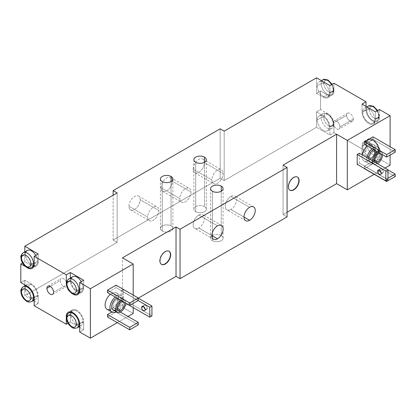 <?xml version="1.0" encoding="UTF-8"?>
<svg xmlns="http://www.w3.org/2000/svg" width="416" height="416" viewBox="0 0 416 416"><rect width="100%" height="100%" fill="white"/><g stroke="black" fill="none" stroke-linecap="round" stroke-linejoin="round"><path stroke-width="0.31" stroke-dasharray="2.08 1.56" d="M387.972 179.65L359.341 163.114L359.341 153.228L359.341 163.114L357.198 164.351L359.341 163.114L387.972 179.65M383.292 172A2.46 1.42 -120 0 0 381.55 168.984A2.46 1.42 -120 0 0 379.813 169.993A2.46 1.42 -120 0 0 379.876 170.565A2.46 1.42 60 0 1 379.813 169.993A2.46 1.42 60 0 1 380.323 168.865A2.46 1.42 60 0 1 382.216 169.525A2.46 1.42 60 0 1 383.292 172L381.15 173.238L383.292 172A2.46 1.42 60 0 1 382.782 173.124A2.46 1.42 60 0 1 381.087 172.661A2.46 1.42 -120 0 0 383.292 172M379.413 170.222L379.813 169.993L379.413 170.222M374.192 174.32L385.029 168.059L374.192 174.32M390.114 155.08L390.114 146.739L390.114 155.08M368.794 163.738A9.464 5.465 120 0 1 366.99 157.643A9.464 5.465 120 0 0 373.521 163.27A9.464 5.465 120 0 0 380.214 151.684A9.464 5.465 120 0 0 373.521 147.82L368.706 145.038A9.464 5.465 -60 0 0 367.37 145.964A9.464 5.465 -60 0 1 368.706 145.038A9.464 5.465 -60 0 1 375.398 148.902A9.464 5.465 -60 0 1 368.706 160.488A9.464 5.465 -60 0 1 362.175 154.861A9.464 5.465 -60 0 0 363.974 160.956L368.794 163.738A9.464 5.465 120 0 0 373.521 163.27A9.464 5.465 120 0 0 379.704 154.934A9.464 5.465 120 0 0 378.253 147.352A9.464 5.465 120 0 0 373.521 147.82L368.706 145.038A9.464 5.465 -60 0 1 373.438 144.57A9.464 5.465 -60 0 1 374.889 152.152A9.464 5.465 -60 0 1 368.706 160.488L373.521 163.27L368.706 160.488A9.464 5.465 -60 0 1 363.974 160.956M364.421 166.208L372.986 161.262L372.986 163.732L364.421 168.678L372.986 163.732L372.986 161.262L364.421 166.208L386.636 179.031L387.972 178.256L386.636 179.031L364.421 166.208L364.421 168.522L364.421 166.208M372.986 136.848L372.986 139.318L364.421 144.264L372.986 139.318L372.986 136.848M171.07 181.579L171.07 225.924A6.245 3.604 180 0 1 172.9 228.472A6.245 3.604 180 0 1 169.042 231.806A6.245 3.604 180 0 1 162.235 231.02L162.235 181.579L162.235 231.02A6.245 3.604 180 0 1 160.41 228.472A6.245 3.604 180 0 1 164.263 225.144A6.245 3.604 180 0 1 171.07 225.924L171.07 181.579M113.131 240.063L117.146 242.377L24.814 295.682L33.332 300.602L24.814 295.682L24.814 285.849L24.814 295.682L117.146 242.377L113.131 240.063L113.131 195.255L113.131 240.063L220.178 178.256L113.131 240.063M34.18 301.09L38.194 303.41L34.18 305.729L38.194 303.41L38.194 295.682L34.18 298.002L38.194 295.682A9.464 5.465 -120 0 0 31.507 284.097A9.464 5.465 60 0 1 38.194 295.682L38.194 303.41L34.18 301.09M68.037 323.263L70.309 321.953L78.827 326.867L70.309 321.953L68.037 323.263M79.674 327.361L83.689 329.675L79.674 331.994L83.689 329.675L83.689 321.953L79.674 324.267L83.689 321.953A9.464 5.465 -120 0 0 77.002 310.362A9.464 5.465 60 0 1 83.689 321.953L83.689 329.675L79.674 327.361M117.276 322.644L127.982 316.467L117.276 322.644M133.198 313.451L122.496 307.273L138.284 298.158L123.297 289.505L123.297 299.39L121.155 300.628L121.155 290.737L123.297 289.505L138.284 298.158L122.496 307.273L122.496 257.826L122.496 307.273L133.198 313.451M287.082 216.887L283.067 214.568L287.082 212.248L283.067 214.568L287.082 216.887M390.114 165.126L379.413 158.943L375.398 161.262L362.014 153.535L366.028 151.216L333.913 132.678L329.898 134.997L316.519 127.27L224.193 180.575L220.178 178.256L220.178 128.814L220.178 178.256L224.193 180.575L224.193 131.134L224.193 180.575L316.519 127.27L316.519 111.821L316.519 127.27L329.898 134.997L333.913 132.678L333.913 124.951L329.898 127.27L329.898 134.997L329.898 127.27A9.464 5.465 -120 0 0 323.211 115.679A9.464 5.465 60 0 1 329.898 127.27L333.913 124.951A9.464 5.465 -120 0 0 327.226 113.365A9.464 5.465 60 0 1 333.913 124.951L333.913 132.678L366.028 151.216L362.014 153.535L362.014 145.808L366.028 143.494L366.028 151.216L366.028 143.494A9.464 5.465 60 0 1 367.988 139.162A9.464 5.465 60 0 1 372.72 139.63A9.464 5.465 -120 0 0 366.028 143.494L362.014 145.808A9.464 5.465 60 0 1 368.706 141.95A9.464 5.465 -120 0 0 363.974 141.476A9.464 5.465 -120 0 0 362.014 145.808L362.014 153.535L375.398 161.262L379.413 158.943L379.413 151.216A9.464 5.465 -120 0 0 372.72 139.63A9.464 5.465 60 0 1 379.413 151.216L375.398 153.535A9.464 5.465 -120 0 0 368.706 141.95A9.464 5.465 60 0 1 375.398 153.535L375.398 161.262L375.398 153.535L379.413 151.216L379.413 158.943L390.114 165.126M171.07 225.924A6.245 3.604 180 0 1 171.07 231.02A6.245 3.604 180 0 1 162.235 231.02A6.245 3.604 180 0 1 162.235 225.924A6.245 3.604 180 0 1 171.07 225.924M204.521 206.612A6.245 3.604 180 0 1 204.521 211.708A6.245 3.604 180 0 1 195.692 211.708A6.245 3.604 180 0 1 195.692 206.612A6.245 3.604 180 0 1 204.521 206.612A6.245 3.604 180 0 1 206.352 209.16A6.245 3.604 180 0 1 202.493 212.488A6.245 3.604 180 0 1 195.692 211.708L195.692 162.266L195.692 211.708A6.245 3.604 180 0 1 193.861 209.16A6.245 3.604 180 0 1 197.714 205.826A6.245 3.604 180 0 1 204.521 206.612L204.521 162.266L204.521 206.612M221.25 235.581A6.245 3.604 180 0 1 221.25 240.677A6.245 3.604 180 0 1 212.415 240.677A6.245 3.604 180 0 1 212.415 235.581A6.245 3.604 180 0 1 221.25 235.581A6.245 3.604 180 0 1 223.075 238.129A6.245 3.604 180 0 1 219.222 241.462A6.245 3.604 180 0 1 212.415 240.677L212.415 191.235L212.415 240.677A6.245 3.604 180 0 1 210.584 238.129A6.245 3.604 180 0 1 214.443 234.801A6.245 3.604 180 0 1 221.25 235.581L221.25 191.235L221.25 235.581M117.146 192.936L117.146 242.377L117.146 192.936M24.814 284.866L24.814 280.233L20.8 282.552L24.814 280.233L24.814 284.866M33.701 266.396A9.464 5.465 60 0 1 31.507 265.554L24.814 261.69L22.542 263.006L24.814 261.69L24.814 251.857L24.814 261.69L31.507 265.554A9.464 5.465 -120 0 0 38.194 261.69L38.194 253.968L38.194 261.69A9.464 5.465 60 0 1 36.234 266.022A9.464 5.465 60 0 1 33.779 266.406M33.254 265.491A8.518 4.914 60 0 1 25.485 254.353A8.518 4.914 60 0 1 25.745 252.486M27.248 250.453A8.518 4.914 60 0 0 25.485 254.353L21.471 256.672L25.485 254.353A8.518 4.914 60 0 0 29.198 262.922A8.518 4.914 60 0 0 35.76 265.205A8.518 4.914 60 0 0 37.528 261.305L34.18 263.234L37.528 261.305A8.518 4.914 60 0 0 35.76 255.372A8.518 4.914 60 0 1 37.528 261.305A8.518 4.914 60 0 1 34.018 265.6M34.18 264.009L38.194 261.69L34.18 264.009M31.507 265.554L27.716 267.743L31.507 265.554M71.703 293.254A9.464 5.465 60 0 1 66.42 284.102A9.464 5.465 -120 0 0 71.703 293.254M70.71 311.828A9.464 5.465 60 0 1 72.27 309.894A9.464 5.465 60 0 1 77.002 310.362A9.464 5.465 -120 0 0 70.309 314.226L66.518 316.415L70.309 314.226A9.464 5.465 60 0 1 70.678 311.901M70.309 314.226L70.309 321.953L70.309 314.226M78.749 325.749A8.518 4.914 60 0 1 70.98 314.61A8.518 4.914 60 0 1 71.24 312.744M71.531 312.026A8.518 4.914 60 0 1 78.286 312.042A8.518 4.914 60 0 1 83.023 321.563A8.518 4.914 60 0 1 79.674 325.863M70.98 314.61A8.518 4.914 60 0 1 72.743 310.716A8.518 4.914 60 0 1 79.305 312.993A8.518 4.914 60 0 1 83.023 321.563L79.648 323.513L83.023 321.563A8.518 4.914 60 0 1 81.26 325.463A8.518 4.914 60 0 1 74.698 323.18A8.518 4.914 60 0 1 70.98 314.61L66.966 316.93L70.98 314.61M66.409 317.699A1.893 1.092 180 0 1 66.966 316.93A8.518 4.914 -120 0 0 70.684 325.499A8.518 4.914 -120 0 0 77.246 327.782A8.518 4.914 60 0 1 70.684 325.499A8.518 4.914 60 0 1 66.966 316.93A8.518 4.914 60 0 1 68.728 313.03M27.492 286.411L31.507 284.097L24.814 280.233L31.507 284.097L27.492 286.411M33.254 299.484A8.518 4.914 60 0 1 25.485 288.345A8.518 4.914 60 0 1 25.745 286.478M26.109 285.615A8.518 4.914 60 0 1 32.88 285.844A8.518 4.914 60 0 1 37.528 295.298A8.518 4.914 60 0 1 34.18 299.593M25.485 288.345A8.518 4.914 60 0 1 27.248 284.445A8.518 4.914 60 0 1 33.81 286.728A8.518 4.914 60 0 1 37.528 295.298L34.148 297.248L37.528 295.298A8.518 4.914 60 0 1 35.76 299.198A8.518 4.914 60 0 1 29.198 296.915A8.518 4.914 60 0 1 25.485 288.345L21.471 290.664L25.485 288.345M20.914 291.434A1.893 1.092 180 0 1 21.471 290.664A8.518 4.914 -120 0 0 25.184 299.234A8.518 4.914 -120 0 0 31.746 301.512A8.518 4.914 60 0 1 25.184 299.234A8.518 4.914 60 0 1 21.471 290.664A8.518 4.914 60 0 1 23.234 286.764M70.309 280.233L66.518 282.422L70.309 280.233A9.464 5.465 -120 0 0 77.002 291.819A9.464 5.465 60 0 1 70.309 280.233L70.309 278.127L70.309 280.233M79.196 292.661A9.464 5.465 60 0 1 77.002 291.819A9.464 5.465 -120 0 0 83.689 287.96L79.674 290.274L83.689 287.96A9.464 5.465 60 0 1 81.734 292.292A9.464 5.465 60 0 1 79.279 292.677M83.689 287.96L83.689 280.233L83.689 287.96M78.749 291.756A8.518 4.914 60 0 1 70.98 280.618A8.518 4.914 60 0 1 71.24 278.751M72.743 276.723A8.518 4.914 60 0 0 70.98 280.618L66.966 282.937L70.98 280.618A8.518 4.914 60 0 0 74.698 289.188A8.518 4.914 60 0 0 81.26 291.47A8.518 4.914 60 0 0 83.023 287.57L79.674 289.505L83.023 287.57A8.518 4.914 60 0 0 81.26 281.637A8.518 4.914 60 0 1 83.023 287.57A8.518 4.914 60 0 1 79.518 291.866M66.409 283.707A1.893 1.092 180 0 1 66.966 282.937A8.518 4.914 -120 0 0 70.684 291.507A8.518 4.914 -120 0 0 77.246 293.79A8.518 4.914 60 0 1 70.684 291.507A8.518 4.914 60 0 1 66.966 282.937A8.518 4.914 60 0 1 68.728 279.037M133.198 307.58L133.198 295.064L133.198 307.58M116.288 311.771A9.464 5.465 120 0 0 116.61 311.6L111.79 308.818A9.464 5.465 -60 0 0 117.972 300.477A9.464 5.465 -60 0 0 116.522 292.895A9.464 5.465 -60 0 0 111.79 293.368L116.61 296.145L111.79 293.368A9.464 5.465 -60 0 0 110.453 294.294A9.464 5.465 -60 0 1 111.79 293.368A9.464 5.465 -60 0 1 118.482 297.227A9.464 5.465 -60 0 1 111.79 308.818A9.464 5.465 -60 0 1 110.126 309.535M116.074 287.648L107.51 292.594L116.074 287.648L138.284 300.472L116.074 287.648L116.074 285.178L116.074 287.648M111.831 312.042L116.074 309.587L116.074 312.062L107.51 317.008L116.074 312.062L116.074 309.587L111.831 312.042M159.962 260.92L159.697 260.764A7.571 4.368 -60 0 1 162.999 253.146A7.571 4.368 -60 0 1 168.834 251.118A7.571 4.368 -60 0 1 168.964 251.202A7.571 4.368 -60 0 0 163.088 253.058A7.571 4.368 -60 0 0 159.697 260.764L159.962 260.92M161.398 264.306A7.571 4.368 -60 0 1 161.262 264.228A7.571 4.368 -60 0 1 159.697 260.764A7.571 4.368 -60 0 0 161.398 264.306M283.067 165.126L283.067 214.568L283.067 165.126M288.153 186.602L288.418 186.753L288.153 186.602A7.571 4.368 -60 0 1 291.455 178.984A7.571 4.368 -60 0 1 297.289 176.956A7.571 4.368 -60 0 1 297.419 177.034A7.571 4.368 -60 0 0 291.543 178.89A7.571 4.368 -60 0 0 288.153 186.602A7.571 4.368 -60 0 0 289.718 190.065A7.571 4.368 -60 0 0 289.858 190.138A7.571 4.368 -60 0 1 288.153 186.602M198.765 215.03L217.5 225.846L198.765 215.03A7.946 4.586 -60 0 1 202.743 214.635A7.946 4.586 -60 0 1 203.96 221.005A7.946 4.586 -60 0 1 198.765 228.01A7.946 4.586 -60 0 1 194.792 228.405A7.946 4.586 -60 0 1 193.575 222.035A7.946 4.586 -60 0 1 198.765 215.03A7.946 4.586 -60 0 1 204.386 218.275A7.946 4.586 -60 0 1 198.765 228.01L211.879 235.581L198.765 228.01A7.946 4.586 -60 0 1 193.149 224.765A7.946 4.586 -60 0 1 198.765 215.03M230.88 196.487L249.616 207.303L230.88 196.487A7.946 4.586 -60 0 1 234.858 196.097A7.946 4.586 -60 0 1 236.075 202.462A7.946 4.586 -60 0 1 230.88 209.466A7.946 4.586 -60 0 1 226.907 209.862A7.946 4.586 -60 0 1 225.69 203.492A7.946 4.586 -60 0 1 230.88 196.487A7.946 4.586 -60 0 1 236.501 199.732A7.946 4.586 -60 0 1 230.88 209.466L243.994 217.038L230.88 209.466A7.946 4.586 -60 0 1 225.264 206.222A7.946 4.586 -60 0 1 230.88 196.487M116.522 292.895L121.337 295.677A9.464 5.465 120 0 1 122.788 303.259A9.464 5.465 120 0 1 116.61 311.6L111.79 308.818A9.464 5.465 -60 0 1 107.058 309.286M116.61 311.6A9.464 5.465 120 0 0 123.297 300.009A9.464 5.465 120 0 0 116.61 296.145A9.464 5.465 120 0 0 115.268 297.076A9.464 5.465 120 0 1 116.61 296.145A9.464 5.465 120 0 1 121.337 295.677M116.61 298.158A6.999 4.04 -60 0 1 121.56 301.012A6.999 4.04 -60 0 1 116.61 309.587A6.999 4.04 -60 0 1 115.747 309.998M116.886 298.007A6.999 4.04 -60 0 1 120.11 297.809A6.999 4.04 -60 0 1 121.181 303.42A6.999 4.04 -60 0 1 116.61 309.587L120.624 311.906L116.61 309.587A6.999 4.04 -60 0 1 113.105 309.936M120.624 300.472A6.999 4.04 120 0 1 125.564 303.02A6.999 4.04 120 0 0 124.124 300.128A6.999 4.04 120 0 0 120.9 300.321M116.61 299.702A5.112 2.948 -60 0 1 119.163 299.447A5.112 2.948 -60 0 1 120.198 302.292A5.112 2.948 120 0 0 116.61 299.702A5.112 2.948 120 0 0 112.996 305.958A5.112 2.948 120 0 0 116.61 308.043L117.01 308.277L116.61 308.043A5.112 2.948 120 0 0 117.036 307.767A5.112 2.948 -60 0 1 116.61 308.043A5.112 2.948 -60 0 1 114.052 308.298A5.112 2.948 -60 0 1 113.272 304.205A5.112 2.948 -60 0 1 116.61 299.702L120.624 302.016L116.61 299.702M138.154 300.55L121.155 290.737L121.155 300.628L125.57 303.176L121.155 300.628L123.297 299.39L123.297 289.505L121.155 290.737L138.154 300.55M145.111 309.514L147.248 308.277A2.46 1.42 60 0 1 146.739 309.4A2.46 1.42 60 0 1 145.044 308.937A2.46 1.42 -120 0 0 147.248 308.277L145.111 309.514M143.832 306.842A2.46 1.42 60 0 1 143.77 306.27L143.369 306.498L143.77 306.27A2.46 1.42 60 0 1 144.279 305.141A2.46 1.42 60 0 1 146.177 305.802A2.46 1.42 60 0 1 147.248 308.277A2.46 1.42 -120 0 0 145.512 305.261A2.46 1.42 -120 0 0 143.77 306.27A2.46 1.42 -120 0 0 143.832 306.842M151.934 315.926L123.297 299.39L151.934 315.926M120.349 312.057L116.074 309.587L120.349 312.057M138.284 324.886L116.074 312.062L138.284 324.886M53.586 292.209L66.966 284.482A4.732 2.73 60 0 1 65.983 286.65A4.732 2.73 60 0 1 62.338 285.381A4.732 2.73 60 0 1 60.273 280.618L50.237 286.411L60.273 280.618A4.732 2.73 60 0 1 61.256 278.455A4.732 2.73 60 0 1 64.901 279.718A4.732 2.73 60 0 1 66.966 284.482L53.586 292.209M60.273 280.618A4.732 2.73 60 0 1 63.617 278.689A4.732 2.73 60 0 1 66.966 284.482A4.732 2.73 60 0 1 63.617 286.411A4.732 2.73 60 0 1 60.273 280.618M20.914 257.442A1.893 1.092 180 0 1 21.471 256.672A8.518 4.914 -120 0 0 25.184 265.242A8.518 4.914 -120 0 0 31.746 267.519A8.518 4.914 60 0 1 25.184 265.242A8.518 4.914 60 0 1 21.471 256.672A8.518 4.914 60 0 1 23.234 252.772M193.149 169.14A7.946 4.586 -60 0 1 198.765 159.406A7.946 4.586 -60 0 1 204.386 162.651A7.946 4.586 -60 0 1 198.765 172.385A7.946 4.586 -60 0 1 193.149 169.14A7.946 4.586 -60 0 1 196.617 161.143A7.946 4.586 -60 0 1 202.743 159.011A7.946 4.586 -60 0 1 204.386 162.651L223.122 173.467A7.946 4.586 120 0 0 221.473 169.827A7.946 4.586 120 0 0 215.348 171.959A7.946 4.586 120 0 0 211.879 179.956L193.149 169.14L211.879 179.956A7.946 4.586 120 0 0 213.528 183.596A7.946 4.586 120 0 0 219.653 181.464A7.946 4.586 120 0 0 223.122 173.467L204.386 162.651A7.946 4.586 -60 0 1 200.918 170.648A7.946 4.586 -60 0 1 194.792 172.78A7.946 4.586 -60 0 1 193.149 169.14M128.918 206.222A7.946 4.586 -60 0 1 134.54 196.487A7.946 4.586 -60 0 1 140.161 199.732A7.946 4.586 -60 0 1 134.54 209.466A7.946 4.586 -60 0 1 128.918 206.222A7.946 4.586 -60 0 1 132.387 198.224A7.946 4.586 -60 0 1 138.512 196.097A7.946 4.586 -60 0 1 140.161 199.732L158.891 210.548A7.946 4.586 120 0 0 157.248 206.913A7.946 4.586 120 0 0 151.122 209.04A7.946 4.586 120 0 0 147.654 217.038L128.918 206.222L147.654 217.038A7.946 4.586 120 0 0 149.297 220.678A7.946 4.586 120 0 0 155.423 218.546A7.946 4.586 120 0 0 158.891 210.548L140.161 199.732A7.946 4.586 -60 0 1 136.687 207.735A7.946 4.586 -60 0 1 130.567 209.862A7.946 4.586 -60 0 1 128.918 206.222M161.034 187.684A7.946 4.586 -60 0 1 166.655 177.949A7.946 4.586 -60 0 1 172.271 181.194A7.946 4.586 -60 0 1 166.655 190.928A7.946 4.586 -60 0 1 161.034 187.684A7.946 4.586 -60 0 1 164.502 179.686A7.946 4.586 -60 0 1 170.628 177.554A7.946 4.586 -60 0 1 172.271 181.194L191.006 192.01A7.946 4.586 120 0 0 189.358 188.37A7.946 4.586 120 0 0 183.238 190.497A7.946 4.586 120 0 0 179.764 198.5L161.034 187.684L179.764 198.5A7.946 4.586 120 0 0 181.412 202.134A7.946 4.586 120 0 0 187.538 200.008A7.946 4.586 120 0 0 191.006 192.01L172.271 181.194A7.946 4.586 -60 0 1 168.802 189.192A7.946 4.586 -60 0 1 162.677 191.318A7.946 4.586 -60 0 1 161.034 187.684M316.519 77.828L316.519 93.278L320.533 90.958L320.533 109.502L316.519 111.821L323.211 115.679L327.226 113.365L320.533 109.502L320.533 90.958L327.226 94.822A9.464 5.465 -120 0 0 333.913 90.958L333.913 83.231L333.913 90.958A9.464 5.465 60 0 1 331.958 95.29A9.464 5.465 60 0 1 327.226 94.822L323.211 97.141A9.464 5.465 -120 0 0 327.943 97.609A9.464 5.465 -120 0 0 329.898 93.278L333.913 90.958L329.898 93.278A9.464 5.465 60 0 1 323.211 97.141L316.519 93.278L320.533 90.958L327.226 94.822L323.211 97.141L316.519 93.278L316.519 77.828M317.19 119.933A8.518 4.914 -120 0 0 323.211 130.359A8.518 4.914 -120 0 0 329.233 126.885A8.518 4.914 -120 0 0 323.211 116.454A8.518 4.914 -120 0 0 317.19 119.933A8.518 4.914 -120 0 0 320.908 128.502A8.518 4.914 -120 0 0 327.47 130.78A8.518 4.914 -120 0 0 329.233 126.885L333.247 124.566A8.518 4.914 60 0 1 331.484 128.466A8.518 4.914 60 0 1 324.922 126.183A8.518 4.914 60 0 1 321.204 117.614L317.19 119.933L321.204 117.614A8.518 4.914 60 0 1 322.967 113.714A8.518 4.914 60 0 1 329.529 115.996A8.518 4.914 60 0 1 333.247 124.566L329.233 126.885A8.518 4.914 -120 0 0 325.515 118.316A8.518 4.914 -120 0 0 318.952 116.033A8.518 4.914 -120 0 0 317.19 119.933M372.72 121.087A9.464 5.465 -120 0 0 379.413 117.224L379.413 109.502L379.413 117.224A9.464 5.465 60 0 1 377.452 121.555A9.464 5.465 60 0 1 372.72 121.087A9.464 5.465 60 0 1 366.028 109.502A9.464 5.465 -120 0 0 372.72 121.087M366.028 106.408L366.028 109.502L362.014 111.816A9.464 5.465 -120 0 0 368.706 123.406A9.464 5.465 -120 0 0 373.438 123.874A9.464 5.465 -120 0 0 375.398 119.543L379.413 117.224L375.398 119.543A9.464 5.465 60 0 1 368.706 123.406A9.464 5.465 60 0 1 362.014 111.816L362.014 104.094L362.014 111.816L366.028 109.502L366.028 106.408M353.319 119.158A4.732 2.73 -120 0 0 349.97 113.365A4.732 2.73 -120 0 0 346.627 115.294A4.732 2.73 -120 0 0 349.97 121.087A4.732 2.73 -120 0 0 353.319 119.158L339.934 126.885A4.732 2.73 -120 0 0 337.87 122.122A4.732 2.73 -120 0 0 334.225 120.853A4.732 2.73 -120 0 0 333.247 123.022L346.627 115.294A4.732 2.73 60 0 1 347.604 113.131A4.732 2.73 60 0 1 351.255 114.395A4.732 2.73 60 0 1 353.319 119.158A4.732 2.73 60 0 1 352.336 121.321A4.732 2.73 60 0 1 348.691 120.058A4.732 2.73 60 0 1 346.627 115.294L333.247 123.022A4.732 2.73 -120 0 0 335.312 127.78A4.732 2.73 -120 0 0 338.957 129.048A4.732 2.73 -120 0 0 339.934 126.885L353.319 119.158M375.398 111.816L375.398 119.543L375.398 111.816M362.684 112.206A8.518 4.914 -120 0 0 368.706 122.632A8.518 4.914 -120 0 0 374.728 119.158A8.518 4.914 -120 0 0 368.706 108.727A8.518 4.914 -120 0 0 362.684 112.206A8.518 4.914 -120 0 0 366.402 120.775A8.518 4.914 -120 0 0 372.965 123.058A8.518 4.914 -120 0 0 374.728 119.158L378.742 116.839A8.518 4.914 60 0 1 376.979 120.739A8.518 4.914 60 0 1 370.417 118.456A8.518 4.914 60 0 1 366.699 109.886L362.684 112.206L366.699 109.886A8.518 4.914 60 0 1 368.462 105.986A8.518 4.914 -120 0 0 366.699 109.886A1.893 1.092 180 0 1 369.377 109.886A6.625 3.822 60 0 1 374.057 107.182A6.625 3.822 60 0 1 378.742 115.294A1.893 1.092 180 0 1 379.293 116.069A1.893 1.092 180 0 1 378.742 116.839L374.728 119.158A8.518 4.914 -120 0 0 371.01 110.588A8.518 4.914 -120 0 0 364.447 108.306A8.518 4.914 -120 0 0 362.684 112.206M376.979 110.906A8.518 4.914 60 0 1 378.742 116.839A8.518 4.914 -120 0 0 376.979 110.906M378.742 115.294A6.625 3.822 60 0 1 374.057 117.998A6.625 3.822 60 0 1 369.377 109.886A1.893 1.092 0 0 0 366.699 109.886A8.518 4.914 -120 0 0 370.417 118.456A8.518 4.914 -120 0 0 376.979 120.739A8.518 4.914 -120 0 0 378.742 116.839A1.893 1.092 0 0 0 379.293 116.069A1.893 1.092 0 0 0 378.742 115.294A6.625 3.822 60 0 1 374.057 117.998A6.625 3.822 60 0 1 369.377 109.886A6.625 3.822 60 0 1 374.057 107.182A6.625 3.822 60 0 1 378.742 115.294M329.898 85.55L329.898 93.278L329.898 85.55M317.19 85.935A8.518 4.914 -120 0 0 323.211 96.366A8.518 4.914 -120 0 0 329.233 92.893A8.518 4.914 -120 0 0 323.211 82.462A8.518 4.914 -120 0 0 317.19 85.935A8.518 4.914 -120 0 0 320.908 94.51A8.518 4.914 -120 0 0 327.47 96.788A8.518 4.914 -120 0 0 329.233 92.893L333.247 90.574A8.518 4.914 60 0 1 331.484 94.474A8.518 4.914 60 0 1 324.922 92.191A8.518 4.914 60 0 1 321.204 83.621L317.19 85.935L321.204 83.621A8.518 4.914 60 0 1 322.967 79.721A8.518 4.914 -120 0 0 321.204 83.621A1.893 1.092 180 0 1 323.877 83.621A6.625 3.822 60 0 1 328.562 80.917A6.625 3.822 60 0 1 333.247 89.029A1.893 1.092 180 0 1 333.798 89.799A1.893 1.092 180 0 1 333.247 90.574L329.233 92.893A8.518 4.914 -120 0 0 325.515 84.323A8.518 4.914 -120 0 0 318.952 82.04A8.518 4.914 -120 0 0 317.19 85.935M331.484 84.64A8.518 4.914 60 0 1 333.247 90.574A8.518 4.914 -120 0 0 331.484 84.64M333.247 89.029A6.625 3.822 60 0 1 328.562 91.733A6.625 3.822 60 0 1 323.877 83.621A1.893 1.092 0 0 0 321.204 83.621A8.518 4.914 -120 0 0 324.922 92.191A8.518 4.914 -120 0 0 331.484 94.474A8.518 4.914 -120 0 0 333.247 90.574A1.893 1.092 0 0 0 333.798 89.799A1.893 1.092 0 0 0 333.247 89.029A6.625 3.822 60 0 1 328.562 91.733A6.625 3.822 60 0 1 323.877 83.621A6.625 3.822 60 0 1 328.562 80.917A6.625 3.822 60 0 1 333.247 89.029M323.211 115.679L327.226 113.365L320.533 109.502L316.519 111.821L323.211 115.679M362.684 146.198A8.518 4.914 -120 0 0 368.706 156.624A8.518 4.914 -120 0 0 374.728 153.15A8.518 4.914 -120 0 0 368.706 142.719A8.518 4.914 -120 0 0 362.684 146.198A8.518 4.914 -120 0 0 366.402 154.768A8.518 4.914 -120 0 0 372.965 157.05A8.518 4.914 -120 0 0 374.728 153.15L378.742 150.831A8.518 4.914 60 0 1 376.979 154.731A8.518 4.914 60 0 1 370.417 152.448A8.518 4.914 60 0 1 366.699 143.879L362.684 146.198L366.699 143.879A8.518 4.914 60 0 1 368.462 139.979A8.518 4.914 60 0 1 375.024 142.262A8.518 4.914 60 0 1 378.742 150.831L374.728 153.15A8.518 4.914 -120 0 0 371.01 144.581A8.518 4.914 -120 0 0 364.447 142.298A8.518 4.914 -120 0 0 362.684 146.198M378.742 149.287A1.893 1.092 180 0 1 379.293 150.062A1.893 1.092 180 0 1 378.742 150.831A8.518 4.914 -120 0 0 375.024 142.262A8.518 4.914 -120 0 0 368.462 139.979A8.518 4.914 -120 0 0 366.699 143.879A1.893 1.092 180 0 1 369.377 143.879A6.625 3.822 60 0 1 374.057 141.175A6.625 3.822 60 0 1 378.742 149.287A6.625 3.822 60 0 1 374.057 151.991A6.625 3.822 60 0 1 369.377 143.879A1.893 1.092 0 0 0 366.699 143.879A8.518 4.914 -120 0 0 370.417 152.448A8.518 4.914 -120 0 0 376.979 154.731A8.518 4.914 -120 0 0 378.742 150.831A1.893 1.092 0 0 0 379.293 150.062A1.893 1.092 0 0 0 378.742 149.287A6.625 3.822 60 0 1 374.057 151.991A6.625 3.822 60 0 1 369.377 143.879A6.625 3.822 60 0 1 374.057 141.175A6.625 3.822 60 0 1 378.742 149.287M333.247 123.022A4.732 2.73 -120 0 0 336.591 128.814A4.732 2.73 -120 0 0 339.934 126.885A4.732 2.73 -120 0 0 336.591 121.087A4.732 2.73 -120 0 0 333.247 123.022A1.893 1.092 180 0 1 333.798 123.791A1.893 1.092 180 0 1 333.247 124.566A8.518 4.914 -120 0 0 329.529 115.996A8.518 4.914 -120 0 0 322.967 113.714A8.518 4.914 -120 0 0 321.204 117.614A1.893 1.092 180 0 1 323.877 117.614A6.625 3.822 60 0 1 328.562 114.91A6.625 3.822 60 0 1 333.247 123.022A6.625 3.822 60 0 1 328.562 125.726A6.625 3.822 60 0 1 323.877 117.614A1.893 1.092 0 0 0 321.204 117.614A8.518 4.914 -120 0 0 324.922 126.183A8.518 4.914 -120 0 0 331.484 128.466A8.518 4.914 -120 0 0 333.247 124.566A1.893 1.092 0 0 0 333.798 123.791A1.893 1.092 0 0 0 333.247 123.022A6.625 3.822 60 0 1 328.562 125.726A6.625 3.822 60 0 1 323.877 117.614A6.625 3.822 60 0 1 328.562 114.91A6.625 3.822 60 0 1 333.247 123.022M211.879 179.956A7.946 4.586 120 0 0 217.5 183.201A7.946 4.586 120 0 0 223.122 173.467A7.946 4.586 120 0 0 217.5 170.222A7.946 4.586 120 0 0 211.879 179.956M147.654 217.038A7.946 4.586 120 0 0 153.27 220.282A7.946 4.586 120 0 0 158.891 210.548A7.946 4.586 120 0 0 153.27 207.303A7.946 4.586 120 0 0 147.654 217.038M179.764 198.5A7.946 4.586 120 0 0 185.385 201.744A7.946 4.586 120 0 0 191.006 192.01A7.946 4.586 120 0 0 185.385 188.765A7.946 4.586 120 0 0 179.764 198.5M373.521 147.82A9.464 5.465 120 0 0 372.185 148.746A9.464 5.465 120 0 1 373.521 147.82M373.521 149.828A6.999 4.04 -60 0 1 378.472 152.688A6.999 4.04 -60 0 1 373.521 161.262A6.999 4.04 -60 0 1 368.576 158.558A6.999 4.04 -60 0 0 370.022 161.606L374.036 163.925A6.999 4.04 120 0 0 377.4 163.654M373.797 149.677A6.999 4.04 -60 0 1 377.026 149.479A6.999 4.04 -60 0 1 378.097 155.09A6.999 4.04 -60 0 1 373.521 161.262L377.536 163.576L373.521 161.262A6.999 4.04 -60 0 1 370.022 161.606M377.536 152.147A6.999 4.04 120 0 1 382.481 154.69A6.999 4.04 120 0 0 381.04 151.798A6.999 4.04 120 0 0 377.811 151.996M377.536 163.576A6.999 4.04 120 0 1 372.59 160.878A6.999 4.04 120 0 0 374.036 163.925M375.248 162.412A5.112 2.948 -60 0 1 374.743 162.12A5.112 2.948 120 0 0 374.982 162.287A5.112 2.948 120 0 0 375.248 162.412M373.521 159.718A5.112 2.948 -60 0 1 370.968 159.968A5.112 2.948 -60 0 1 370.183 155.875A5.112 2.948 -60 0 1 373.521 151.372L377.536 153.691L373.521 151.372A5.112 2.948 120 0 0 369.912 157.628A5.112 2.948 120 0 0 373.521 159.718A5.112 2.948 120 0 0 373.948 159.442A5.112 2.948 -60 0 1 373.521 159.718L373.927 159.947L373.521 159.718M377.109 153.967A5.112 2.948 120 0 0 373.521 151.372A5.112 2.948 -60 0 1 376.08 151.117A5.112 2.948 -60 0 1 377.109 153.967M387.972 169.915L372.986 161.262L387.972 169.915M395.2 176.556L372.986 163.732L395.2 176.556M386.636 180.419L386.636 179.031L386.636 180.419M395.2 152.147L372.986 139.318L395.2 152.147M380.323 168.865L378.18 170.102M382.782 173.124L380.64 174.361M172.9 228.472L172.9 179.031M160.41 228.472L160.41 179.031M206.352 209.16L206.352 159.718M193.861 209.16L193.861 159.718M223.075 238.129L223.075 188.687M210.584 238.129L210.584 188.687M36.234 266.022L32.219 268.341M72.27 309.894L68.255 312.213M72.743 310.716L70.793 311.839M81.26 325.463L79.674 326.378M27.248 284.445L25.667 285.36M35.76 299.198L34.18 300.108M81.734 292.292L77.719 294.606M81.26 291.47L79.305 292.599M169.099 251.274L168.834 251.118M161.528 264.384L161.262 264.228M289.988 190.221L289.718 190.065M297.554 177.112L297.289 176.956M213.528 239.221L194.792 228.405M221.473 225.451L202.743 214.635M245.643 220.678L226.907 209.862M253.588 206.913L234.858 196.097M120.11 297.809L124.124 300.128M119.163 299.447L123.178 301.766M114.052 308.298L118.066 310.617M144.602 310.638L146.739 309.4M142.142 306.379L144.279 305.141M52.603 294.372L65.983 286.65M47.871 286.177L61.256 278.455M35.76 265.205L33.81 266.328M373.438 123.874L377.452 121.555M372.965 123.058L376.979 120.739C378.061 120.64 378.836 119.08 379.293 116.069L377.671 110.505M364.447 108.306L366.881 106.902M327.943 97.609L331.958 95.29M327.47 96.788L331.484 94.474C332.566 94.37 333.341 92.815 333.798 89.799L332.176 84.24M318.952 82.04L321.386 80.636M363.974 141.476L367.988 139.162M372.965 157.05L376.979 154.731C378.061 154.632 378.836 153.072 379.293 150.062C379.48 144.191 372.663 137.228 368.462 139.979L364.447 142.298M347.604 113.131L334.225 120.853M352.336 121.321L338.957 129.048M327.47 130.78L331.484 128.466C332.566 128.362 333.341 126.807 333.798 123.791C333.98 117.926 327.168 110.958 322.967 113.714L318.952 116.033M202.743 159.011L221.473 169.827M194.792 172.78L213.528 183.596M138.512 196.097L157.248 206.913M130.567 209.862L149.297 220.678M170.628 177.554L189.358 188.37M162.677 191.318L181.412 202.134M373.438 144.57L378.253 147.352M377.026 149.479L381.04 151.798M370.968 159.968L374.982 162.287M376.08 151.117L380.094 153.436"/><path stroke-width="0.62" d="M387.972 179.65L387.972 169.759L385.835 170.997L385.835 180.882L387.972 179.65L385.835 180.882L385.835 170.997L357.198 154.461L357.198 164.351L385.835 180.882L357.198 164.351L357.198 154.461L385.835 170.997L387.972 169.759L387.972 179.65M359.341 153.228L387.972 169.759L359.341 153.228L357.198 154.461L359.341 153.228M379.876 170.565A2.46 1.42 -120 0 0 381.087 172.661A2.46 1.42 60 0 1 379.876 170.565M381.15 173.238A2.46 1.42 -120 0 0 380.078 170.758A2.46 1.42 -120 0 0 378.18 170.102A2.46 1.42 -120 0 0 377.671 171.226L379.413 170.222L377.671 171.226A2.46 1.42 -120 0 0 378.747 173.701A2.46 1.42 -120 0 0 380.64 174.361A2.46 1.42 -120 0 0 381.15 173.238A2.46 1.42 60 0 1 379.413 174.242A2.46 1.42 60 0 1 377.671 171.226A2.46 1.42 60 0 1 379.413 170.222A2.46 1.42 60 0 1 381.15 173.238M390.114 115.679L347.298 140.4L347.298 189.847L374.192 174.32L347.298 189.847L347.298 140.4L390.114 115.679L379.413 109.502L375.398 111.816L362.014 104.094L366.028 101.774L333.913 83.231L329.898 85.55L316.519 77.828L224.193 131.134L220.178 128.814L113.131 190.616L117.146 192.936L24.814 246.241L38.194 253.968L34.18 256.282L66.295 274.825L70.309 272.506L83.689 280.233L79.674 282.552L90.381 288.73L133.198 264.009L122.496 257.826L176.02 226.928L180.034 229.247L287.082 167.44L283.067 165.126L336.591 134.222L347.298 140.4L336.591 134.222L283.067 165.126L287.082 167.44L287.082 216.887L180.034 278.689L287.082 216.887L287.082 167.44L180.034 229.247L180.034 278.689L176.02 276.37L180.034 278.689L180.034 229.247L176.02 226.928L122.496 257.826L133.198 264.009L90.381 288.73L79.674 282.552L79.674 290.274A9.464 5.465 60 0 1 72.987 294.138A9.464 5.465 60 0 1 71.703 293.254A9.464 5.465 -120 0 0 72.987 294.138A9.464 5.465 -120 0 0 77.719 294.606A9.464 5.465 -120 0 0 79.674 290.274L79.674 282.552L83.689 280.233L70.309 272.506L70.309 278.127L70.309 272.506L66.295 274.825L34.18 256.282L34.18 264.009A9.464 5.465 60 0 1 27.492 267.873A9.464 5.465 -120 0 0 32.219 268.341A9.464 5.465 -120 0 0 34.18 264.009L34.18 256.282L38.194 253.968L24.814 246.241L117.146 192.936L113.131 190.616L113.131 195.255L113.131 190.616L220.178 128.814L224.193 131.134L316.519 77.828L329.898 85.55L333.913 83.231L366.028 101.774L366.028 106.408L366.028 101.774L362.014 104.094L375.398 111.816L379.413 109.502L390.114 115.679L390.114 146.739L390.114 115.679M385.029 168.059L390.114 165.126L390.114 155.08L390.114 165.126L385.029 168.059M362.175 154.861A9.464 5.465 -60 0 1 367.37 145.964A9.464 5.465 -60 0 0 362.175 154.861M364.421 168.678L386.636 181.501L364.421 168.678M364.421 144.264L364.421 141.794L372.986 136.848L395.2 149.672L395.2 152.147L386.636 157.087L364.421 144.264L386.636 157.087L386.636 154.617L364.421 141.794L364.421 144.264M171.07 176.478A6.245 3.604 180 0 1 171.07 181.579A6.245 3.604 180 0 1 162.235 181.579A6.245 3.604 180 0 1 162.235 176.478A6.245 3.604 180 0 1 171.07 176.478L171.07 181.579L171.07 176.478A6.245 3.604 0 0 0 164.263 175.698A6.245 3.604 0 0 0 160.41 179.031A6.245 3.604 0 0 0 162.235 181.579A6.245 3.604 0 0 0 169.042 182.359A6.245 3.604 0 0 0 172.9 179.031A6.245 3.604 0 0 0 171.07 176.478M204.521 157.165A6.245 3.604 180 0 1 204.521 162.266A6.245 3.604 180 0 1 195.692 162.266A6.245 3.604 180 0 1 195.692 157.165A6.245 3.604 180 0 1 204.521 157.165L204.521 162.266L204.521 157.165A6.245 3.604 0 0 0 197.714 156.385A6.245 3.604 0 0 0 193.861 159.718A6.245 3.604 0 0 0 195.692 162.266A6.245 3.604 0 0 0 202.493 163.046A6.245 3.604 0 0 0 206.352 159.718A6.245 3.604 0 0 0 204.521 157.165M221.25 186.139A6.245 3.604 180 0 1 221.25 191.235A6.245 3.604 180 0 1 212.415 191.235A6.245 3.604 180 0 1 212.415 186.139A6.245 3.604 180 0 1 221.25 186.139L221.25 191.235L221.25 186.139A6.245 3.604 0 0 0 214.443 185.354A6.245 3.604 0 0 0 210.584 188.687A6.245 3.604 0 0 0 212.415 191.235A6.245 3.604 0 0 0 219.222 192.015A6.245 3.604 0 0 0 223.075 188.687A6.245 3.604 0 0 0 221.25 186.139M33.332 300.602L34.18 301.09L33.332 300.602M34.18 305.729L66.295 324.267L68.037 323.263L66.295 324.267L66.295 316.545A9.464 5.465 60 0 1 72.987 312.681A9.464 5.465 60 0 1 79.674 324.267L79.674 331.994L90.381 338.172L117.276 322.644L90.381 338.172L90.381 288.73L90.381 338.172L79.674 331.994L79.674 324.267A9.464 5.465 -120 0 0 72.987 312.681A9.464 5.465 -120 0 0 68.255 312.213A9.464 5.465 -120 0 0 66.295 316.545L66.295 324.267L34.18 305.729L34.18 298.002L34.18 305.729M78.827 326.867L79.674 327.361L78.827 326.867M127.982 316.467L133.198 313.451L133.198 307.58L133.198 313.451L127.982 316.467M138.284 298.158L176.02 276.37L176.02 226.928L176.02 276.37L138.284 298.158L151.934 306.036L151.934 315.926L149.791 317.158L149.791 307.273L138.154 300.55L149.791 307.273L149.791 317.158L125.57 303.176L149.791 317.158L151.934 315.926L151.934 306.036L149.791 307.273L151.934 306.036L138.284 298.158M287.082 212.248L336.591 183.664L347.298 189.847L336.591 183.664L336.591 134.222L336.591 183.664L287.082 212.248M24.814 285.849L24.814 284.866L24.814 285.849M20.8 282.552L20.8 264.009L22.542 263.006L20.8 264.009L20.8 282.552L27.492 286.411A9.464 5.465 60 0 1 34.18 298.002A9.464 5.465 -120 0 0 27.492 286.411L20.8 282.552M24.814 251.857L24.814 246.241L24.814 251.857M25.745 252.486A8.518 4.914 60 0 1 35.76 255.372A8.518 4.914 60 0 0 27.248 250.453L23.234 252.772A8.518 4.914 -120 0 0 21.471 256.672A1.893 1.092 0 0 0 20.914 257.442A1.893 1.092 0 0 0 21.471 258.216A6.625 3.822 -120 0 0 26.151 266.328A6.625 3.822 -120 0 0 30.836 263.624A1.893 1.092 0 0 0 33.514 263.624A8.518 4.914 -120 0 0 29.796 255.055A8.518 4.914 -120 0 0 23.234 252.772A8.518 4.914 60 0 1 29.796 255.055A8.518 4.914 60 0 1 33.514 263.624L34.18 263.234L33.514 263.624A8.518 4.914 60 0 1 31.746 267.519A8.518 4.914 -120 0 0 33.514 263.624A1.893 1.092 180 0 1 30.836 263.624A6.625 3.822 -120 0 0 26.151 255.512A6.625 3.822 -120 0 0 21.471 258.216A1.893 1.092 180 0 1 20.914 257.442C20.519 256.152 21.294 254.597 23.234 252.772M34.018 265.6A8.518 4.914 60 0 1 33.254 265.491M27.716 267.743L20.8 264.009L27.716 267.743M66.42 284.102A9.464 5.465 60 0 1 66.295 282.552L66.295 274.825L66.295 282.552A9.464 5.465 -120 0 0 66.42 284.102M53.586 292.209A4.732 2.73 60 0 1 50.237 294.138A4.732 2.73 60 0 1 46.894 288.345A4.732 2.73 60 0 1 50.237 286.411A4.732 2.73 60 0 1 53.586 292.209A4.732 2.73 -120 0 0 51.516 287.446A4.732 2.73 -120 0 0 47.871 286.177A4.732 2.73 -120 0 0 46.894 288.345A4.732 2.73 -120 0 0 48.958 293.103A4.732 2.73 -120 0 0 52.603 294.372A4.732 2.73 -120 0 0 53.586 292.209M71.24 312.744A8.518 4.914 60 0 1 71.531 312.026M79.674 325.863A8.518 4.914 60 0 1 78.749 325.749M79.648 323.513L79.009 323.882A8.518 4.914 -120 0 0 75.291 315.312A8.518 4.914 -120 0 0 68.728 313.03A8.518 4.914 -120 0 0 66.966 316.93A1.893 1.092 0 0 0 66.409 317.699A1.893 1.092 0 0 0 66.966 318.474A6.625 3.822 -120 0 0 71.646 326.586A6.625 3.822 -120 0 0 76.331 323.882A1.893 1.092 0 0 0 79.009 323.882L79.648 323.513M79.674 326.378L77.246 327.782A8.518 4.914 -120 0 0 79.009 323.882A8.518 4.914 60 0 1 77.246 327.782C72.54 329.274 71.802 327.158 69.368 325.161C67.475 322.842 66.487 320.356 66.409 317.699C66.014 316.415 66.789 314.855 68.728 313.03A8.518 4.914 60 0 1 75.291 315.312A8.518 4.914 60 0 1 79.009 323.882A1.893 1.092 180 0 1 76.331 323.882A6.625 3.822 -120 0 0 71.646 315.77A6.625 3.822 -120 0 0 66.966 318.474A1.893 1.092 180 0 1 66.409 317.699M66.966 318.474A6.625 3.822 -120 0 0 71.646 326.586A6.625 3.822 -120 0 0 76.331 323.882A6.625 3.822 -120 0 0 71.646 315.77A6.625 3.822 -120 0 0 66.966 318.474M25.745 286.478A8.518 4.914 60 0 1 26.109 285.615M34.18 299.593A8.518 4.914 60 0 1 33.254 299.484M34.148 297.248L33.514 297.617A8.518 4.914 -120 0 0 29.796 289.047A8.518 4.914 -120 0 0 23.234 286.764A8.518 4.914 -120 0 0 21.471 290.664A1.893 1.092 0 0 0 20.914 291.434A1.893 1.092 0 0 0 21.471 292.209A6.625 3.822 -120 0 0 26.151 300.321A6.625 3.822 -120 0 0 30.836 297.617A1.893 1.092 0 0 0 33.514 297.617L34.148 297.248M34.18 300.108L31.746 301.512A8.518 4.914 -120 0 0 33.514 297.617A8.518 4.914 60 0 1 31.746 301.512C27.045 303.009 26.307 300.893 23.868 298.896C21.98 296.577 20.992 294.086 20.914 291.434C20.519 290.144 21.294 288.59 23.234 286.764A8.518 4.914 60 0 1 29.796 289.047A8.518 4.914 60 0 1 33.514 297.617A1.893 1.092 180 0 1 30.836 297.617A6.625 3.822 -120 0 0 26.151 289.505A6.625 3.822 -120 0 0 21.471 292.209A1.893 1.092 180 0 1 20.914 291.434M21.471 292.209A6.625 3.822 -120 0 0 26.151 300.321A6.625 3.822 -120 0 0 30.836 297.617A6.625 3.822 -120 0 0 26.151 289.505A6.625 3.822 -120 0 0 21.471 292.209M71.24 278.751A8.518 4.914 60 0 1 81.26 281.637A8.518 4.914 60 0 0 72.743 276.723L68.728 279.037A8.518 4.914 -120 0 0 66.966 282.937A1.893 1.092 0 0 0 66.409 283.707A1.893 1.092 0 0 0 66.966 284.482A6.625 3.822 -120 0 0 71.646 292.594A6.625 3.822 -120 0 0 76.331 289.89A1.893 1.092 0 0 0 79.009 289.89A8.518 4.914 -120 0 0 75.291 281.32A8.518 4.914 -120 0 0 68.728 279.037A8.518 4.914 60 0 1 75.291 281.32A8.518 4.914 60 0 1 79.009 289.89L79.674 289.505L79.009 289.89A8.518 4.914 60 0 1 77.246 293.79A8.518 4.914 -120 0 0 79.009 289.89A1.893 1.092 180 0 1 76.331 289.89A6.625 3.822 -120 0 0 71.646 281.778A6.625 3.822 -120 0 0 66.966 284.482A1.893 1.092 180 0 1 66.409 283.707C66.014 282.422 66.789 280.862 68.728 279.037M79.518 291.866A8.518 4.914 60 0 1 78.749 291.756M66.966 284.482A6.625 3.822 -120 0 0 71.646 292.594A6.625 3.822 -120 0 0 76.331 289.89A6.625 3.822 -120 0 0 71.646 281.778A6.625 3.822 -120 0 0 66.966 284.482M133.198 295.064L133.198 264.009L133.198 295.064M110.126 309.535A9.464 5.465 -60 0 1 105.102 304.762A9.464 5.465 -60 0 1 110.453 294.294A9.464 5.465 -60 0 0 105.383 302.567A9.464 5.465 -60 0 0 107.058 309.286L111.878 312.068A9.464 5.465 120 0 0 116.288 311.771M107.51 292.594L107.51 290.124L116.074 285.178L107.51 290.124L107.51 292.594L129.719 305.417L107.51 292.594M107.51 317.008L107.51 314.532L111.831 312.042L107.51 314.532L107.51 317.008L129.719 329.831L129.719 327.361L107.51 314.532L129.719 327.361L138.284 322.416L120.349 312.057L138.284 322.416L138.284 324.886L129.719 329.831L107.51 317.008M159.962 260.92A7.571 4.368 -60 0 1 165.313 251.649A7.571 4.368 -60 0 1 170.669 254.738A7.571 4.368 -60 0 1 165.313 264.009A7.571 4.368 -60 0 1 159.962 260.92A7.571 4.368 120 0 0 161.528 264.384A7.571 4.368 120 0 0 167.362 262.356A7.571 4.368 120 0 0 170.669 254.738A7.571 4.368 120 0 0 169.099 251.274A7.571 4.368 120 0 0 163.264 253.302A7.571 4.368 120 0 0 159.962 260.92M170.399 254.587L170.669 254.738L170.399 254.587A7.571 4.368 -60 0 1 167.18 262.111A7.571 4.368 -60 0 1 161.398 264.306A7.571 4.368 -60 0 0 167.18 262.111A7.571 4.368 -60 0 0 170.399 254.587A7.571 4.368 -60 0 0 168.964 251.202A7.571 4.368 -60 0 1 170.399 254.587M217.5 225.846A7.946 4.586 120 0 0 211.879 235.581A7.946 4.586 120 0 0 217.5 238.826A7.946 4.586 120 0 0 223.122 229.091A7.946 4.586 120 0 0 217.5 225.846A7.946 4.586 120 0 0 212.311 232.851A7.946 4.586 120 0 0 213.528 239.221A7.946 4.586 120 0 0 217.5 238.826L211.879 235.581L217.5 238.826A7.946 4.586 120 0 0 222.695 231.821A7.946 4.586 120 0 0 221.473 225.451A7.946 4.586 120 0 0 217.5 225.846M249.616 207.303A7.946 4.586 120 0 0 243.994 217.038A7.946 4.586 120 0 0 249.616 220.282A7.946 4.586 120 0 0 255.237 210.548A7.946 4.586 120 0 0 249.616 207.303A7.946 4.586 120 0 0 244.421 214.308A7.946 4.586 120 0 0 245.643 220.678A7.946 4.586 120 0 0 249.616 220.282L243.994 217.038L249.616 220.282A7.946 4.586 120 0 0 254.805 213.278A7.946 4.586 120 0 0 253.588 206.913A7.946 4.586 120 0 0 249.616 207.303M299.125 180.575A7.571 4.368 -60 0 1 293.774 189.847A7.571 4.368 -60 0 1 288.418 186.753A7.571 4.368 -60 0 1 293.774 177.486A7.571 4.368 -60 0 1 299.125 180.575L298.854 180.419A7.571 4.368 -60 0 1 295.641 187.944A7.571 4.368 -60 0 1 289.858 190.138A7.571 4.368 -60 0 0 295.641 187.944A7.571 4.368 -60 0 0 298.854 180.419L299.125 180.575A7.571 4.368 120 0 0 297.554 177.112A7.571 4.368 120 0 0 291.725 179.14A7.571 4.368 120 0 0 288.418 186.753A7.571 4.368 120 0 0 289.988 190.221A7.571 4.368 120 0 0 295.823 188.193A7.571 4.368 120 0 0 299.125 180.575M297.419 177.034A7.571 4.368 -60 0 1 298.854 180.419A7.571 4.368 -60 0 0 297.419 177.034M116.225 311.808A9.464 5.465 120 0 1 109.933 308.282A9.464 5.465 120 0 1 115.268 297.076A9.464 5.465 120 0 0 110.198 305.349A9.464 5.465 120 0 0 111.878 312.068M115.747 309.998A6.999 4.04 -60 0 1 111.675 306.223A6.999 4.04 -60 0 1 116.61 298.158L120.624 300.472A6.999 4.04 120 0 0 116.048 306.644A6.999 4.04 120 0 0 117.12 312.255A6.999 4.04 120 0 0 120.624 311.906A6.999 4.04 120 0 0 125.564 303.02A6.999 4.04 120 0 1 120.624 311.906A6.999 4.04 120 0 1 115.669 309.046A6.999 4.04 120 0 1 120.624 300.472L116.61 298.158A6.999 4.04 -60 0 1 116.886 298.007M117.12 312.255L113.105 309.936A6.999 4.04 -60 0 1 112.034 304.325A6.999 4.04 -60 0 1 116.61 298.158M120.9 300.321A6.999 4.04 120 0 0 120.624 300.472M120.624 302.016A5.112 2.948 -60 0 1 124.233 304.106A5.112 2.948 -60 0 1 120.624 310.362A5.112 2.948 -60 0 1 117.01 308.277A5.112 2.948 -60 0 1 120.624 302.016A5.112 2.948 120 0 0 117.286 306.519A5.112 2.948 120 0 0 118.066 310.617A5.112 2.948 120 0 0 120.624 310.362A5.112 2.948 120 0 0 123.958 305.859A5.112 2.948 120 0 0 123.178 301.766A5.112 2.948 120 0 0 120.624 302.016M120.198 302.292A5.112 2.948 -60 0 1 117.036 307.767A5.112 2.948 120 0 0 120.198 302.292M117.01 308.277L120.624 310.362L117.01 308.277M145.111 309.514A2.46 1.42 60 0 1 143.369 310.518A2.46 1.42 60 0 1 141.632 307.502A2.46 1.42 60 0 1 143.369 306.498A2.46 1.42 60 0 1 145.111 309.514A2.46 1.42 -120 0 0 144.035 307.034A2.46 1.42 -120 0 0 142.142 306.379A2.46 1.42 -120 0 0 141.632 307.502A2.46 1.42 -120 0 0 142.704 309.977A2.46 1.42 -120 0 0 144.602 310.638A2.46 1.42 -120 0 0 145.111 309.514M145.044 308.937A2.46 1.42 60 0 1 143.832 306.842A2.46 1.42 -120 0 0 145.044 308.937M143.369 306.498L141.632 307.502L143.369 306.498M138.284 300.472L129.719 305.417L129.719 302.947L107.51 290.124L129.719 302.947L138.284 298.002L116.074 285.178L138.284 298.002L138.284 300.472L138.284 298.002L129.719 302.947L129.719 305.417L138.284 300.472M129.719 327.361L129.719 329.831L138.284 324.886L138.284 322.416L129.719 327.361M50.237 286.411L46.894 288.345L50.237 286.411M21.471 258.216A6.625 3.822 -120 0 0 26.151 266.328A6.625 3.822 -120 0 0 30.836 263.624A6.625 3.822 -120 0 0 26.151 255.512A6.625 3.822 -120 0 0 21.471 258.216M377.671 110.505L373.303 106.122L368.462 105.986A8.518 4.914 60 0 1 376.979 110.906A8.518 4.914 -120 0 0 368.462 105.986L366.881 106.902M332.176 84.24L327.808 79.851L322.967 79.721A8.518 4.914 60 0 1 331.484 84.64A8.518 4.914 -120 0 0 322.967 79.721L321.386 80.636M372.185 148.746A9.464 5.465 120 0 0 366.99 157.643A9.464 5.465 120 0 1 372.185 148.746M377.811 151.996A6.999 4.04 120 0 0 377.536 152.147L373.521 149.828A6.999 4.04 -60 0 0 368.576 158.558A6.999 4.04 -60 0 1 373.521 149.828A6.999 4.04 -60 0 1 373.797 149.677M377.536 163.576A6.999 4.04 120 0 0 382.481 154.69A6.999 4.04 120 0 1 377.536 163.576A6.999 4.04 120 0 1 377.4 163.654M373.521 149.828L377.536 152.147A6.999 4.04 120 0 0 372.59 160.878A6.999 4.04 120 0 1 377.536 152.147M377.536 162.032A5.112 2.948 -60 0 1 375.248 162.412A5.112 2.948 120 0 0 377.536 162.032L373.927 159.947L377.536 162.032A5.112 2.948 120 0 0 380.874 157.529A5.112 2.948 120 0 0 380.094 153.436A5.112 2.948 120 0 0 377.536 153.691A5.112 2.948 -60 0 1 381.15 155.776A5.112 2.948 -60 0 1 377.536 162.032M374.743 162.12A5.112 2.948 -60 0 1 374.27 157.966A5.112 2.948 -60 0 1 377.536 153.691A5.112 2.948 120 0 0 374.27 157.966A5.112 2.948 120 0 0 374.743 162.12M373.948 159.442A5.112 2.948 120 0 0 377.109 153.967A5.112 2.948 -60 0 1 373.948 159.442M387.972 178.256L395.2 174.086L387.972 169.915L395.2 174.086L395.2 176.556L386.636 181.501L386.636 180.419L386.636 181.501L395.2 176.556L395.2 174.086L387.972 178.256M372.986 136.848L364.421 141.794L386.636 154.617L395.2 149.672L372.986 136.848M395.2 152.147L395.2 149.672L386.636 154.617L386.636 157.087L395.2 152.147M70.793 311.839L68.728 313.03M25.667 285.36L23.234 286.764M79.305 292.599L77.246 293.79C72.54 295.282 71.802 293.166 69.368 291.169C67.475 288.85 66.487 286.364 66.409 283.707M33.81 266.328L31.746 267.519C27.045 269.017 26.307 266.9 23.868 264.904C21.98 262.584 20.992 260.094 20.914 257.442"/></g></svg>
